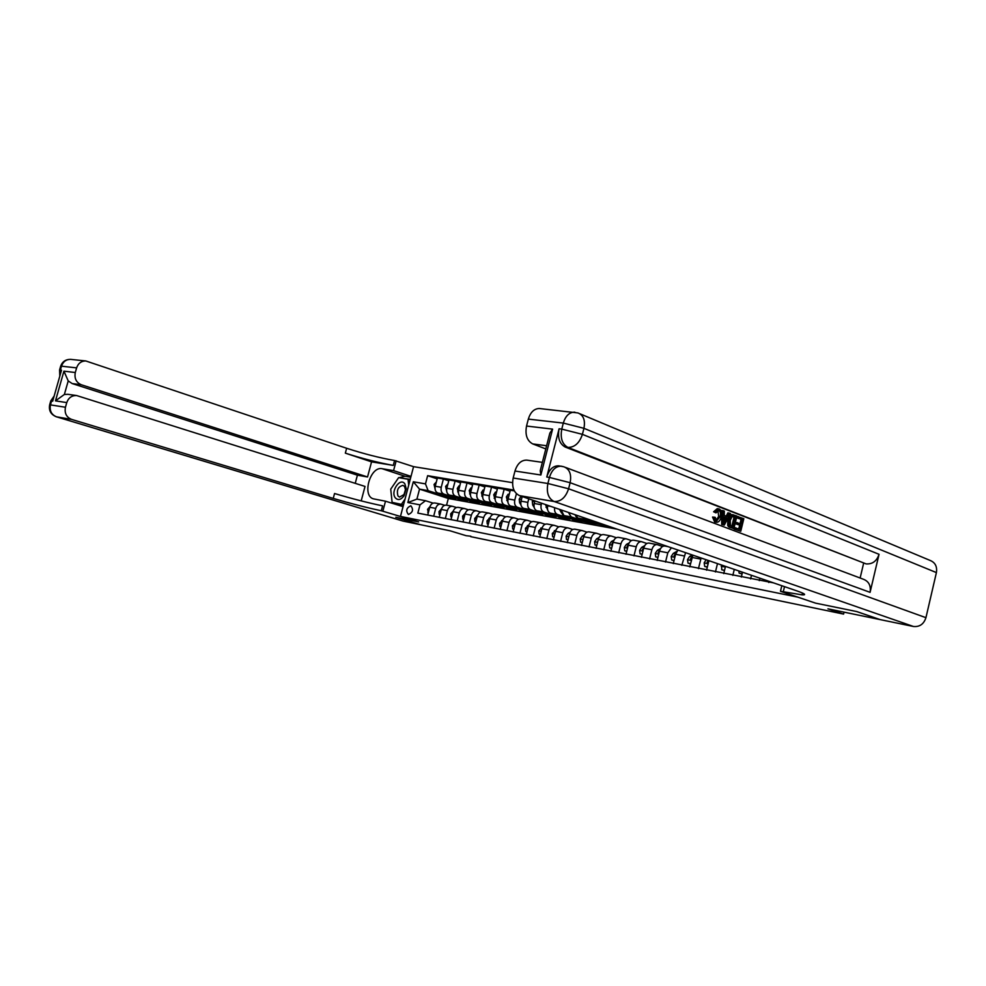 <?xml version="1.0" encoding="UTF-8"?>
<svg xmlns="http://www.w3.org/2000/svg" width="986" height="986" viewBox="0 0 986 986"><rect width="100%" height="100%" fill="white"/><g stroke="black" fill="none" stroke-linecap="round" stroke-linejoin="round"><path stroke-width="1.48" d="M408.475 514.47C412.863 512.4 413.652 509.515 410.866 505.818L410.755 505.793C406.38 507.876 405.591 510.76 408.389 514.445L408.475 514.47M512.535 482.659L413.565 466.661L394.573 460.524C379.807 457.911 363.834 453.831 346.641 448.273L85.77 360.95C81.271 360.999 78.214 363.316 76.612 367.889L61.502 366.176L60.392 370.033L61.514 370.169L52.689 401.179L51.58 401.006L50.471 404.889L65.446 407.255L66.765 402.596L55.475 400.871L63.93 371.167L68.219 380.929L64.373 394.474L67.849 394.301M65.446 407.255C64.349 413.159 66.382 417.201 71.534 419.383L56.522 416.831L402.966 521.076L420.295 524.651L395.805 517.256L420.344 524.663L449.936 530.764L466.205 535.718L470.827 536.211M579.854 413.75L929.958 560.368C935.172 562.427 937.316 566.506 936.404 572.583L925.94 617.68C923.796 624.138 919.63 627.071 913.443 626.48L880.153 619.602L856.711 611.554L815.508 603.124L856.637 611.542L880.079 619.59L827.944 608.818L843.585 614.093L844.053 612.146M843.585 614.093L470.716 536.655M781.516 585.61L781.664 586.362M381.311 510.76C366.632 507.642 350.609 503.526 333.243 498.411L334.55 493.518C351.903 498.682 367.914 502.786 382.605 505.855L381.311 510.76L418.668 521.927L395.805 517.256L418.668 521.927L400.476 516.405L413.565 466.661M400.476 516.405L797.76 597.122L815.508 603.124L780.481 591.28L802.086 594.854C806.721 595.051 804.958 593.72 796.824 590.873L519.486 495.625C513.681 492.704 511.586 486.837 513.176 478.013L547.896 483.497L549.436 477.434L546.774 477.027C549.153 469.459 553.121 465.725 558.692 465.823L558.976 465.86M617.174 529.174L448.31 498.485L419.531 489.118L416.918 499.101L425.496 500.703L419.999 504.857L417.83 513.102L773.443 582.849M419.999 504.857L407.859 502.54L413.319 481.772L425.484 483.892L427.641 475.671L437.168 478.863M513.928 490.054L427.641 475.671M425.496 500.703L433.113 503.131M433.68 516.245L435.726 508.394C436.749 505.35 438.462 503.92 440.865 504.117L444.661 505.313M445.327 518.55L447.385 510.625C448.408 507.543 450.134 506.101 452.549 506.299L456.419 507.519M457.196 520.891L459.266 512.905C460.289 509.787 462.015 508.332 464.443 508.529L468.387 509.787M469.274 523.283L471.37 515.21C472.405 512.079 474.13 510.6 476.546 510.797L480.589 512.079M481.587 525.711L483.695 517.576C484.73 514.409 486.455 512.917 488.883 513.102L493.012 514.421M494.134 528.2L496.254 519.979C497.289 516.775 499.027 515.271 501.455 515.456L505.67 516.812M506.915 530.727L509.047 522.42C510.095 519.191 511.833 517.675 514.261 517.86L518.574 519.24M519.942 533.303L522.087 524.922C523.147 521.656 524.885 520.115 527.325 520.3L531.725 521.73M533.229 535.928L535.386 527.461C536.446 524.17 538.196 522.605 540.624 522.79L545.135 524.256M546.774 538.602L548.943 530.049C550.015 526.721 551.766 525.156 554.194 525.328L558.815 526.832M560.578 541.339L562.772 532.699C563.844 529.334 565.594 527.744 568.035 527.929L572.755 529.47M574.678 544.124L576.872 535.398C577.956 531.996 579.719 530.394 582.147 530.567L586.978 532.157M589.049 546.959L591.267 538.146C592.352 534.72 594.114 533.093 596.542 533.266L601.497 534.893M603.715 549.868L605.946 540.957C607.043 537.493 608.806 535.842 611.234 536.014L616.299 537.69M618.69 552.826L620.933 543.828C622.03 540.328 623.805 538.652 626.233 538.824L631.422 540.55M633.973 555.845L636.241 546.749C637.338 543.212 639.113 541.524 641.541 541.684L646.853 543.471M649.577 558.939L651.857 549.744C652.966 546.158 654.741 544.457 657.169 544.617L662.604 546.454M448.31 498.485L446.572 505.189M602.791 524.725L602.643 525.353L609.521 526.598L591.736 520.435M602.643 525.353L600.4 524.577M591.883 521.668L585.327 519.425L583.293 517.539M588.679 522.136L588.519 522.79L595.261 524.01L577.944 518.094L575.368 514.815M588.519 522.79L586.276 522.025M577.734 519.117L571.202 516.886L568.417 512.424M574.838 519.585L574.665 520.288L581.284 521.483L563.955 515.592L561.157 509.935M574.665 520.288L572.422 519.523M563.869 516.627L557.349 514.409C555.155 513.361 554.255 511.13 554.65 507.704M561.268 517.095L561.083 517.823L567.566 519.006L550.25 513.139C547.871 511.944 547.02 509.515 547.686 505.83L547.809 505.35M561.083 517.823L558.84 517.071M550.274 514.174L543.754 511.98C541.388 510.785 540.525 508.357 541.191 504.696L541.573 503.205M547.957 514.643L547.76 515.419L554.12 516.565L536.791 510.736C534.424 509.552 533.562 507.137 534.227 503.489L534.88 500.913M547.76 515.419L545.517 514.667M536.926 511.783L530.431 509.589C528.052 508.406 527.202 506.003 527.855 502.379L528.767 498.817M534.88 512.239L534.683 513.053L540.92 514.174L523.603 508.369C521.224 507.186 520.374 504.795 521.027 501.184L522.21 496.562M534.683 513.053L532.44 512.301L535.028 512.202M523.849 509.429L517.354 507.248C514.988 506.077 514.125 503.698 514.778 500.099L516.418 493.703M515.9 507.802L519.499 509.959L522.087 509.873L521.84 510.723L527.978 511.833L510.649 506.052C508.283 504.881 507.42 502.503 508.073 498.928L510.317 490.215L514.335 490.892M521.84 510.723L519.61 509.984M511.007 507.112L504.524 504.955C502.157 503.784 501.295 501.43 501.948 497.868L504.179 489.192L510.058 491.213M509.466 507.605L509.244 508.443L515.259 509.54L497.955 503.772C495.588 502.613 494.713 500.259 495.366 496.722L497.585 488.095L504.179 489.192M509.244 508.443L507.001 507.704M498.398 504.844L491.94 502.7C489.574 501.541 488.711 499.199 489.352 495.675L491.57 487.084L497.338 489.056M497.092 505.387L496.882 506.212L502.786 507.285L485.482 501.541C483.115 500.395 482.253 498.053 482.893 494.541L485.1 485.999L491.57 487.084M496.882 506.212L494.615 505.461M486.024 502.626L479.59 500.494C477.212 499.335 476.349 497.018 476.99 493.518L479.184 485.013L484.853 486.948M484.939 503.217L484.73 504.006L490.535 505.066L473.255 499.36C470.877 498.213 470.014 495.896 470.642 492.408L472.849 483.941L479.184 485.013M484.73 504.006L482.45 503.254M473.884 500.432L467.45 498.324C465.084 497.178 464.221 494.873 464.85 491.41L467.044 482.98L472.602 484.865M473.009 501.073L472.812 501.849L478.506 502.885L461.238 497.203C458.872 496.069 457.997 493.764 458.626 490.325L460.807 481.932L467.044 482.98M472.812 501.849L470.507 501.098M461.953 498.287L455.544 496.192C453.178 495.046 452.315 492.766 452.931 489.327L455.113 480.983L460.573 482.832M461.288 498.978L461.091 499.729L466.686 500.752L449.443 495.095C447.077 493.961 446.202 491.681 446.831 488.267L449 479.96L455.113 480.983M461.091 499.729L458.761 498.978M450.245 496.18L443.848 494.097C441.494 492.963 440.619 490.695 441.235 487.294L443.392 479.023L448.766 480.823M449.776 496.919L449.591 497.647L455.088 498.645L437.858 493.025C435.492 491.891 434.616 489.635 435.233 486.246L437.39 478.013L443.392 479.023M449.591 497.647L447.225 496.882M438.745 494.122L428.121 490.658L419.531 489.118L413.319 481.772M768.784 582.504L769.068 581.346M759.282 580.631L759.873 578.178M750.605 578.918L751.48 575.306M741.312 577.069L742.495 572.213M732.832 575.393L734.287 569.403M723.736 573.605L725.499 566.383M715.442 571.954L717.488 563.622M706.555 570.204L708.885 560.677M698.445 568.602L701.108 558.002M689.744 566.876L692.899 555.18M681.807 565.311L685.578 552.665M673.29 563.622L675.595 554.28L677.949 550.052M665.513 562.082L667.818 552.801L671.392 547.797M657.194 560.442L659.474 551.199C660.595 547.6 662.358 545.874 664.786 546.034L668.064 546.651M641.418 557.324L643.698 548.179C644.807 544.617 646.569 542.916 648.998 543.076L657.169 544.617M625.987 554.268L628.242 545.221C629.339 541.708 631.114 540.02 633.542 540.192L641.541 541.684M610.864 551.285L613.107 542.325C614.204 538.849 615.967 537.185 618.395 537.358L626.233 538.824M596.049 548.352L598.28 539.49C599.365 536.039 601.127 534.4 603.555 534.572L611.234 536.014M581.53 545.48L583.749 536.717C584.834 533.303 586.584 531.676 589.024 531.848L596.542 533.266M567.307 542.67L569.514 533.993C570.586 530.616 572.336 529.014 574.776 529.186L582.147 530.567M553.368 539.909L555.549 531.318C556.622 527.978 558.372 526.388 560.8 526.573L568.035 527.929M539.699 537.21L541.856 528.706C542.929 525.39 544.679 523.825 547.107 524.01L554.194 525.328M526.29 534.56L528.434 526.13C529.494 522.851 531.244 521.311 533.673 521.495L540.624 522.79M513.139 531.959L515.271 523.615C516.331 520.374 518.069 518.833 520.497 519.03L527.325 520.3M500.235 529.408L502.367 521.138C503.402 517.933 505.14 516.418 507.58 516.602L514.261 517.86M487.577 526.894L489.685 518.722C490.732 515.53 492.47 514.039 494.886 514.236L501.455 515.456M475.153 524.441L477.249 516.344C478.284 513.188 480.022 511.709 482.437 511.894L488.883 513.102M462.964 522.038L465.047 514.002C466.082 510.884 467.808 509.417 470.223 509.614L476.546 510.797M450.996 519.671L453.067 511.709C454.09 508.616 455.815 507.174 458.231 507.371L464.443 508.529M439.238 517.342L441.297 509.466C442.32 506.397 444.033 504.968 446.448 505.165L452.549 506.299M425.484 483.892L428.121 490.658M427.702 515.062L429.748 507.248C430.759 504.216 432.472 502.798 434.875 502.996L440.865 504.117M407.859 502.54L416.918 499.101M738.822 570.956L739.167 573.174L742.125 573.753M739.167 573.174L742.076 573.938M724.537 570.315L721.752 569.772L721.579 565.027M721.752 569.772L724.5 570.5M724.155 565.915L725.425 566.358M707.356 566.95L704.707 566.432L704.164 562.858L706.161 559.74M704.707 566.432L707.307 567.135M708.367 560.492L707.159 562.143L708.305 563.068M404.876 483.88C400.23 476.916 390.246 491.435 395.275 497.794C397.95 500.629 400.883 499.939 404.075 495.736L406.195 488.612L404.876 483.88M404.543 486.468L403.015 485.371C398.085 486.579 396.409 490.116 397.974 495.983L399.527 497.104L404.001 494.565L405.443 489.697L404.543 486.468M403.471 505.042L392.108 502.367L390.727 489.142L398.64 477.631L408.056 479.258L408.709 485.112M403.533 504.82L392.108 502.367M410.077 479.911L408.056 479.258M405.036 499.076L401.499 504.191M716.107 520.509L718.671 516.381L717.919 510.452M720.063 516.602C720.889 513.644 720.519 511.611 718.954 510.489L715.996 512.868L713.605 511.796L717.278 508.603L719.213 508.973C721.493 510.243 722.134 512.917 721.16 517.009C720.285 520.534 718.745 522.297 716.526 522.272L714.616 521.902L712.533 517.046L715.133 517.293L716.797 520.781L720.063 516.602L718.671 516.381M715.626 522.075L714.616 521.902M726.214 516.159L727.902 512.843L730.429 513.509L724.303 525.082L723.083 524.626L723.169 510.686L724.316 511.13L724.229 515.395L727.483 516.652L729.295 513.065M724.303 525.082L721.69 524.392L721.764 510.465L723.169 510.686M736.628 517.823L736.973 516.368L743.814 518.71L740.757 531.281L734.089 529.063L734.447 527.609L740.067 529.433L741.004 525.563L735.679 523.837L736.037 522.383L741.361 524.108L742.421 519.758L736.628 517.823L738.021 518.057L738.378 516.59M738.724 528.927L739.611 525.328M740.03 523.603L741.016 519.523M565.446 467.389L863.292 579.201C868.826 581.321 871.094 585.709 870.083 592.352L879.044 554.305C876.776 561.108 872.474 564.312 866.127 563.906L565.237 447.065C559.506 443.885 557.46 437.784 559.087 428.787L546.774 477.027M863.576 563.462L860.137 578.018M733.855 528.681L728.592 526.795L727.705 525.464L727.791 519.832C728.568 516.368 729.985 514.606 732.08 514.556L736.936 516.035L733.855 528.681L729.985 527.029L729.11 525.698L729.184 520.053C729.96 516.59 731.39 514.828 733.473 514.778M781.812 585.721L780.481 591.28M548.093 440.002L549.855 433.1L552.591 429.132L540.87 474.993L514.975 471.037L513.176 478.013M514.975 471.037C517.317 463.666 521.261 460.031 526.82 460.129L527.103 460.179M545.813 448.926L532.748 443.922C527.017 440.804 524.959 434.838 526.536 426.038L552.591 429.132M559.087 428.787L561.774 429.107L563.302 423.08L528.323 419.112L526.536 426.038M528.323 419.112C530.443 412.271 534.079 408.722 539.231 408.5L540.094 408.586M540.87 474.993L540.229 470.741L541.684 465.047M742.421 519.758L738.021 518.057M741.004 525.563L735.679 523.837M737.084 524.059L737.442 522.605M740.757 531.281L734.089 529.063M735.494 529.297L735.852 527.843M735.531 517.083L731.969 516.689L730.256 520.497L730.441 525.513L733.153 526.82L735.531 517.083L732.684 516.307M729.184 520.053L727.791 519.832M729.11 525.698L727.705 525.464M729.985 527.029L728.592 526.795M731.822 526.314L734.126 516.861M733.978 516.479L732.758 516.294M725.154 521.224L726.793 517.995L724.192 516.997L724.057 523.381L725.154 521.224L724.106 521.052M723.083 524.626L721.69 524.392M724.118 520.263L725.388 517.761L724.18 517.305M726.793 517.995L725.388 517.761M718.954 510.489L718.276 510.378M716.021 522.136L713.938 517.268L712.533 517.046M713.938 517.268L715.133 517.293M715.996 512.868L713.605 511.796M715.01 512.017L718.683 508.825M411.002 476.386L393.574 470.618L382.161 468.707C370.083 465.934 361.579 496.562 373.78 498.916L385.501 501.196L382.888 511.068M393.574 470.618L396.175 460.782M371.562 461.855L393.291 465.404C378.538 462.742 362.552 458.65 345.334 453.141L371.562 461.855L367.544 476.965L357.413 475.178L355.231 483.337M361.196 500.888L365.03 486.431L76.711 395.571C71.855 395.349 68.539 397.691 66.765 402.596M63.93 371.167L75.293 372.523L76.612 367.889M75.293 372.523C74.209 378.414 76.218 382.494 81.333 384.762L72.188 383.566L68.219 380.929M367.544 476.965L81.333 384.762M403.052 506.644L385.501 501.196M333.243 498.411L71.534 419.383M357.413 475.178L72.188 383.566M64.373 394.474L55.475 400.871M393.069 503.55L392.317 502.441M392.071 501.985L390.937 491.201M392.009 487.281L398.097 478.407M399.084 477.705L405 476.25L410.78 477.236M410.225 479.369L399.441 477.766M392.822 502.589L403.459 505.103M401.24 478.074L399.601 477.532M410.102 479.812L409.424 479.701M690.533 563.659L688.018 563.166L687.513 559.641L689.584 556.498L692.258 554.958M688.018 563.166L690.496 563.844M692.209 556.917L690.447 558.926L691.457 559.9M674.079 560.442L671.7 559.974L671.207 556.486L673.278 553.38L676.84 551.371M671.7 559.974L674.03 560.615M675.706 553.873L674.091 555.784L674.979 556.794M657.97 557.3L655.715 556.856L655.246 553.405L657.317 550.336L660.595 548.512M655.715 556.856L657.921 557.472M659.56 550.891L658.081 552.702L658.845 553.738M642.194 554.206L640.074 553.799L639.618 550.373L641.689 547.353L644.696 545.689M640.074 553.799L642.157 554.379M643.747 547.994L642.404 549.683L643.057 550.73M626.751 551.186L624.742 550.804L624.323 547.415L626.381 544.42L629.154 542.916M624.742 550.804L626.714 551.359M628.267 545.147L627.047 546.725L627.601 547.785M611.628 548.228L609.73 547.859L609.323 544.519L611.382 541.56L613.933 540.192M609.73 547.859L611.591 548.401M613.095 542.374L611.998 543.828L612.466 544.876M596.813 545.332L595.026 544.987L594.632 541.684L596.69 538.75L599.02 537.518M595.026 544.987L596.764 545.505M598.231 539.662L597.578 542.004M582.295 542.497L580.606 542.164L580.236 538.898L582.295 536.002L584.427 534.893M580.606 542.164L582.245 542.657M583.675 537.013L583.083 539.206M590.824 520.127L595.248 523.652L598.169 524.133M597.393 522.432L600.992 524.688L603.592 524.552M593.264 521.015L597.43 524.047M600.992 524.688L598.798 524.293L594.829 521.557M568.059 539.712L566.482 539.404L566.124 536.174L568.17 533.303L570.118 532.304M566.482 539.404L568.022 539.872M569.403 534.424L568.885 536.458M574.974 514.68L576.637 517.588L581.111 521.101L583.983 521.569M583.133 519.869L586.732 522.112L589.345 521.988M579.09 518.488L583.244 521.483M586.732 522.112L584.599 521.73L580.631 519.018M554.107 536.988L552.628 536.692L552.296 533.5L556.104 529.765M552.628 536.692L554.07 537.148M555.401 531.885L554.933 533.734M559.469 509.355L561.65 513.164M562.39 514.458L567.258 518.587L570.068 519.055M569.168 517.367L572.767 519.585L575.368 519.474M565.188 516.011L569.341 518.969M572.767 519.585L566.703 516.528M540.427 534.313L539.046 534.042L538.726 530.875L542.362 527.264M540.377 534.461L539.046 534.042M541.671 529.42L541.265 531.06M545.517 504.561L547.76 510.255M548.968 512.338L553.664 516.134L556.412 516.59M555.463 514.902L559.062 517.108L561.663 516.997M551.556 513.583L555.71 516.504M559.062 517.108L553.047 514.088M547.55 505.263L547.6 506.212M527.017 531.688L525.735 531.442L525.427 528.299L528.903 524.811M528.213 527.017L527.855 528.422M525.735 531.442L526.98 531.836M533.056 500.284L532.304 501.418L532.699 504.992L534.202 507.531M535.731 510.132L540.316 513.731L543.027 514.174M542.029 512.498L545.628 514.68L548.216 514.581M538.196 511.204L542.337 514.088M545.628 514.68L539.65 511.697M534.572 502.157L534.19 503.661M513.866 529.112L512.671 528.878L512.375 525.784L515.69 522.395M515 524.675L514.704 525.821M512.671 528.878L513.829 529.248M522.186 496.648L520.978 496.451L519.203 499.162L519.61 502.7L520.941 504.918M522.716 507.913L527.239 511.364L529.889 511.808M528.841 510.132L532.44 512.301L530.456 511.944L526.512 509.343M525.082 508.862L529.211 511.722M521.347 499.939L521.039 501.147M500.962 526.586L499.84 526.376L499.569 523.307L502.737 520.029M502.034 522.395L501.825 523.233M499.84 526.376L500.925 526.721M509.232 494.442L508.11 494.245L506.348 496.932L507.938 502.392M509.935 505.707L514.396 509.035L517.009 509.479M512.215 506.57L516.331 509.392M519.499 509.959L513.62 507.038M508.369 497.794L508.135 498.669M488.292 524.121L487.269 523.911L486.998 520.879L490.03 517.699M487.269 523.911L488.267 524.232M496.513 492.273L495.477 492.088L493.74 494.762L495.206 499.939M497.375 503.513L501.8 506.767L504.351 507.186M503.205 505.522L506.804 507.667L509.38 507.58M499.582 504.314L503.698 507.1M506.804 507.667L500.974 504.783M475.868 521.68L474.919 521.495L474.673 518.488L477.557 515.407M474.919 521.495L475.844 521.791M484.027 490.141L483.078 489.98L481.365 492.618L482.709 497.56M485.038 501.356L489.426 504.524L491.94 504.955M490.757 503.291L494.343 505.411L496.919 505.337M487.183 502.108L491.287 504.869M494.343 505.411L488.551 502.564M463.679 519.302L462.804 519.129L462.57 516.146L465.318 513.151M462.804 519.129L463.654 519.4M471.776 488.045L470.901 487.897L469.213 490.523L470.445 495.231M472.923 499.224L477.273 502.33L479.751 502.749M478.518 501.098L482.105 503.205L484.681 503.131M475.018 499.939L479.11 502.663M482.105 503.205L476.361 500.383M451.699 516.96L450.898 516.8L450.676 513.854L453.313 510.945M450.898 516.8L451.674 517.046M459.747 485.999L458.946 485.864L457.282 488.452L458.416 492.963M461.017 497.129L465.355 500.173L467.783 500.592M466.514 498.941L470.1 501.036L472.664 500.962M463.075 497.807L467.154 500.506M470.1 501.036L464.381 498.238M454.965 507.063L455.754 507.309M439.941 514.655L439.214 514.519L439.004 511.598L441.518 508.764M439.214 514.519L439.929 514.741M447.94 483.978L445.573 486.431L446.596 490.732M449.32 495.058L453.634 498.066L456.025 498.46M454.719 496.821L458.305 498.904L460.856 498.83M451.341 495.711L455.409 498.374M458.305 498.904L452.623 496.143M443.232 504.857L444.341 505.202M428.392 512.4L427.542 509.38L429.933 506.631M427.739 512.276L428.38 512.473M436.342 482.006L434.062 484.446L435.011 488.563M443.848 494.097L437.858 493.025L442.135 495.983L444.476 496.377M443.133 494.738L446.707 496.808L449.259 496.747M439.818 493.666L443.873 496.291M446.707 496.808L441.087 494.072M577.944 518.094L585.327 519.425M563.955 515.592L571.202 516.886M550.25 513.139L557.349 514.409M536.791 510.736L543.754 511.98M523.603 508.369L530.431 509.589M510.649 506.052L517.354 507.248M497.955 503.772L504.524 504.955M485.482 501.541L491.94 502.7M473.255 499.36L479.59 500.494M461.238 497.203L467.45 498.324M449.443 495.095L455.544 496.192M692.061 557.435L700.775 559.099M675.595 554.28L684.111 555.919M659.474 551.199L667.818 552.801M643.698 548.179L651.857 549.744M628.242 545.221L636.241 546.749M613.107 542.325L620.933 543.828M598.28 539.49L605.946 540.957M583.749 536.717L591.267 538.146M569.514 533.993L576.872 535.398M555.549 531.318L562.772 532.699M541.856 528.706L548.943 530.049M547.686 505.83L550.73 506.36M528.434 526.13L535.386 527.461M534.227 503.489L541.191 504.696M515.271 523.615L522.087 524.922M521.027 501.184L527.855 502.379M502.367 521.138L509.047 522.42M508.073 498.928L514.778 500.099M489.685 518.722L496.254 519.979M495.366 496.722L501.948 497.868M477.249 516.344L483.695 517.576M482.893 494.541L489.352 495.675M465.047 514.002L471.37 515.21M470.642 492.408L476.99 493.518M453.067 511.709L459.266 512.905M458.626 490.325L464.85 491.41M441.297 509.466L447.385 510.625M446.831 488.267L452.931 489.327M429.748 507.248L435.726 508.394M435.233 486.246L441.235 487.294M721.197 566.235L725.339 567.036M704.177 562.944L708.145 563.709M708.429 562.575L707.159 562.143M784.511 586.645L783.254 591.834M936.404 572.583L583.934 428.318L582.406 434.345L879.044 554.305M870.083 592.352L570.13 482.709L568.589 488.785L925.94 617.68M913.443 626.48L554.144 501.529L519.486 495.625M866.127 563.906L567.911 447.422L565.237 447.065M546.626 445.746L532.748 443.922M563.031 466.612L561.367 466.205C555.796 466.119 551.827 469.854 549.436 477.434L570.13 482.709C571.67 474.291 569.563 468.979 563.807 466.772L558.692 465.823M554.144 501.529C560.861 501.751 565.668 497.511 568.589 488.785L547.896 483.497C546.256 492.544 548.339 498.559 554.144 501.529M574.9 412.222L574.271 412.173C569.107 412.419 565.459 416.055 563.302 423.08L583.934 428.318C585.462 420.221 583.453 415.094 577.919 412.937L539.231 408.5M567.911 447.422C574.665 447.397 579.497 443.047 582.406 434.345L561.774 429.107C560.147 438.117 562.193 444.23 567.911 447.422M731.279 527.707L729.874 527.473M393.291 465.404L394.573 460.524M345.334 453.141L346.641 448.273M60.195 374.816L60.392 370.033L59.579 369.996L59.813 376.122M85.77 360.95L70.561 359.36C65.655 359.36 62.364 361.615 60.676 366.139L61.502 366.176C63.092 361.677 66.111 359.397 70.561 359.36L71.325 359.434M60.232 370.711L59.579 369.996L60.577 366.459M56.522 416.831C51.42 414.687 49.399 410.706 50.471 404.889L49.67 404.802C48.597 410.57 50.841 414.576 56.399 416.795L56.522 416.831M56.128 416.721L402.83 521.039M54.156 396.027L50.767 400.92L51.58 401.006L53.91 396.89M49.608 405.024L50.705 401.154M405 476.25L382.161 468.707M687.525 559.728L691.322 560.455M689.584 556.498L692.098 556.979M691.605 559.321L690.447 558.926M671.22 556.572L674.855 557.275M673.278 553.38L675.718 553.849M675.139 556.141L674.091 555.784M655.259 553.491L658.747 554.157M657.317 550.336L659.597 550.767M659.03 553.023L658.081 552.702M639.631 550.459L642.971 551.112M641.689 547.353L643.809 547.76M643.254 549.966L642.404 549.683M624.323 547.501L627.515 548.117M626.381 544.42L628.353 544.802M627.799 546.983L627.047 546.725M609.336 544.605L612.392 545.196M611.382 541.56L613.218 541.906M612.676 544.05L611.998 543.828M594.644 541.77L597.565 542.325M596.69 538.75L598.391 539.083M580.249 538.985L583.034 539.515M582.295 536.002L583.86 536.298M566.137 536.248L568.799 536.766M568.17 533.303L569.625 533.586M552.308 533.574L554.847 534.067M554.329 530.665L555.66 530.912M561.145 509.984L559.654 509.713M538.738 530.949L541.166 531.429M540.759 528.077L541.967 528.299M547.427 507.568L546.047 507.334M525.427 528.385L527.756 528.829M527.448 525.526L528.545 525.735M534.671 501.751L532.341 501.356M533.968 505.214L532.699 504.992M512.387 525.858L514.593 526.29M514.396 523.036L515.382 523.221M521.471 499.471L519.252 499.089M520.768 502.897L519.61 502.7M499.582 523.381L501.677 523.788M501.591 520.583L502.466 520.756M508.505 497.227L506.397 496.87M507.815 500.629L506.767 500.444M487.01 520.953L489.019 521.335M489.019 518.192L489.795 518.34M495.798 495.034L493.789 494.689M495.108 498.398L494.159 498.238M474.673 518.562L476.583 518.932M476.669 515.826L477.36 515.961M483.325 492.877L481.402 492.556M482.647 496.217L481.784 496.057M462.57 516.22L464.381 516.578M471.074 490.769L469.262 490.449M470.396 494.06L469.644 493.937M450.688 513.928L452.401 514.261M459.057 488.686L457.331 488.39M458.379 491.965L457.714 491.841M439.004 511.672L440.643 511.98M447.25 486.653L445.61 486.369M427.542 509.454L429.095 509.75M435.652 484.644L434.099 484.372M405.443 489.697L406.195 488.612M404.001 494.565L404.075 495.736M802.518 593.054L802.086 594.854M526.82 460.129L542.374 462.36M540.229 470.741L549.855 433.1M715.121 522.038L716.526 522.272M67.603 394.264L76.711 395.571"/></g></svg>
